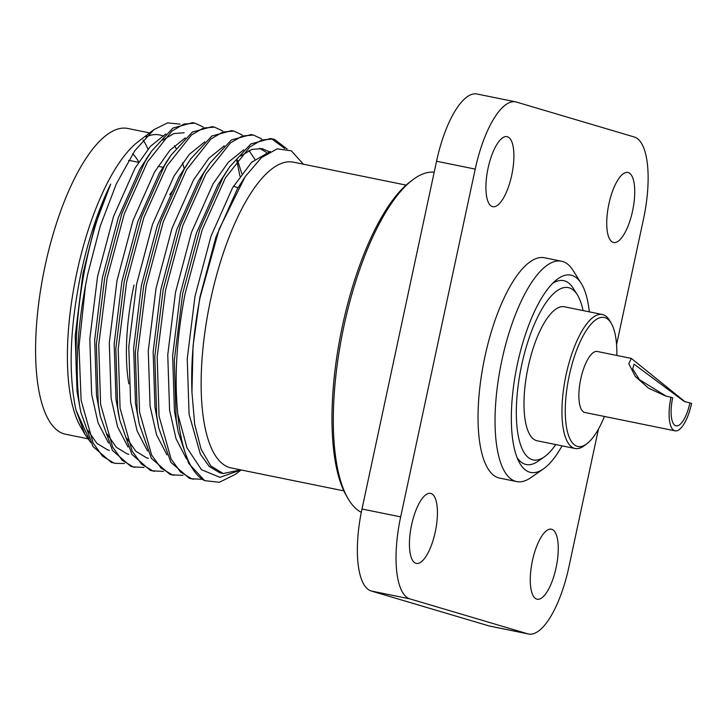 <?xml version="1.0" encoding="UTF-8"?>
<svg xmlns="http://www.w3.org/2000/svg" width="728" height="728" viewBox="0 0 728 728"><rect width="100%" height="100%" fill="white"/><g stroke="black" fill="none" stroke-linecap="round" stroke-linejoin="round"><path stroke-width="1.09" d="M347.72 498.061L346.164 495.331A171.881 59.15 -78.5 0 1 342.406 326.08A171.881 59.15 -78.5 0 1 409.964 181.909L412.458 180.007A174.429 60.024 101.5 0 0 343.898 326.299A174.429 60.024 101.5 0 0 347.72 498.061A174.429 60.024 101.5 0 0 361.297 512.366M434.197 172.172A174.429 60.024 101.5 0 0 412.458 180.007M616.834 355.464A65.829 22.65 101.5 0 0 611.42 323.614A65.829 22.65 101.5 0 0 569.269 375.521A65.829 22.65 101.5 0 0 586.986 443.652A65.829 22.65 101.5 0 0 604.413 416.462M586.986 443.652L584.484 445.554A68.368 23.533 -78.5 0 1 575.084 448.494A68.368 23.533 -78.5 0 1 566.093 374.793A68.368 23.533 -78.5 0 1 602.365 314.505A68.368 23.533 -78.5 0 1 609.864 320.893L611.42 323.614M632.568 210.993A35.745 12.303 -78.5 0 1 613.604 242.515A35.745 12.303 -78.5 0 1 608.899 203.977A35.745 12.303 -78.5 0 1 627.864 172.463A35.745 12.303 -78.5 0 1 632.568 210.993M511.739 175.175A35.745 12.303 -78.5 0 1 492.783 206.697A35.745 12.303 -78.5 0 1 488.079 168.159A35.745 12.303 -78.5 0 1 507.043 136.646A35.745 12.303 -78.5 0 1 511.739 175.175M435.271 531.895A35.745 12.303 -78.5 0 1 416.307 563.408A35.745 12.303 -78.5 0 1 411.602 524.879A35.745 12.303 -78.5 0 1 430.567 493.366A35.745 12.303 -78.5 0 1 435.271 531.895M556.092 567.713A35.745 12.303 -78.5 0 1 537.137 599.226A35.745 12.303 -78.5 0 1 532.432 560.697A35.745 12.303 -78.5 0 1 551.387 529.183A35.745 12.303 -78.5 0 1 556.092 567.713M575.084 448.494L537.137 440.768A68.368 23.533 -78.5 0 1 528.137 367.067A68.368 23.533 -78.5 0 1 564.409 306.779L602.365 314.505M562.052 445.845A100.673 34.644 -78.5 0 1 543.397 468.923L530.858 477.65A112.44 38.693 -78.5 0 1 516.653 481.572A112.44 38.693 -78.5 0 1 501.865 360.36A112.44 38.693 -78.5 0 1 561.506 261.216A112.44 38.693 -78.5 0 1 573.045 270.379L581.181 283.319A100.673 34.644 -78.5 0 1 589.325 311.857M516.653 481.572L499.663 478.114A112.44 38.693 -78.5 0 1 484.866 356.902A112.44 38.693 -78.5 0 1 544.517 257.757L561.506 261.216M543.397 468.923A100.673 34.644 -78.5 0 1 518.891 461.634A100.673 34.644 -78.5 0 1 517.444 363.891A100.673 34.644 -78.5 0 1 555.773 280.444A100.673 34.644 -78.5 0 1 581.181 283.319M555.783 444.562A87.933 30.267 -78.5 0 1 544.335 456.884L538.065 461.252A93.821 32.287 -78.5 0 1 517.126 457.703M544.335 456.884A87.933 30.267 -78.5 0 1 521.658 365.147A87.933 30.267 -78.5 0 1 577.331 294.767A87.933 30.267 -78.5 0 1 583.055 310.574M552.607 283.374A93.821 32.287 -78.5 0 1 573.264 288.297L577.331 294.767M128.847 383.82A124.989 43.016 -78.5 0 1 133.998 285.094M406.106 185.112L293.375 162.162A156.019 53.69 101.5 0 0 210.601 299.736A156.019 53.69 101.5 0 0 231.131 467.931L343.862 490.881M90.691 442.451L84.948 434.352L80.28 426.144A156.019 53.69 -78.5 0 1 76.868 272.518A156.019 53.69 -78.5 0 1 138.193 141.66L153.863 129.693L167.54 122.886L180.071 124.124M145.882 136.937A156.019 53.69 -78.5 0 1 159.641 134.944A156.019 53.69 -78.5 0 1 163.536 136.191M174.374 145.727A156.019 53.69 -78.5 0 1 176.04 148.285M182.491 162.899A156.019 53.69 -78.5 0 1 184.138 168.541M87.733 438.738L65.584 434.234A156.019 53.69 -78.5 0 1 45.054 266.039A156.019 53.69 -78.5 0 1 127.828 128.465L149.649 132.906M143.088 140.022A156.019 53.69 -78.5 0 1 147.984 149.185M84.948 434.352L75.949 410.064C68.168 373.018 69.861 327.373 81.026 273.146C88.297 239.567 98.171 209.873 110.647 184.075C99.317 209.455 90.409 239.294 83.938 273.582C75.093 322.741 73.637 366.703 79.58 405.46L80.772 412.048L92.947 446.473L111.348 462.435L115.552 463.372L124.452 463.472M115.561 463.372L113.705 462.917L102.639 456.265L93.157 443.115L81.117 400.318L78.988 346.619L85.513 285.54L87.733 274.156L100.2 226.199L116.325 183.92L134.762 150.796L153.863 129.693M303.367 164.2L291.318 150.814L277.15 148.849L261.379 157.703L245.099 176.758L219.173 229.102L200.127 297.343C193.53 331.049 190.8 362.699 191.946 392.283L194.658 424.133L201.074 449.176L210.811 465.975L223.232 473.528L240.64 469.869M203.103 126.927L194.958 123.168L183.947 124.042L171.935 131.067L147.466 161.944L124.288 213.841L107.107 278.096L98.726 344.954L100.6 404.286L112.64 447.083L122.122 460.233L133.197 466.885L143.944 467.44M194.958 123.159L192.592 122.677L172.9 128.073L151.588 151.16L145.109 161.461L121.922 213.368L104.741 277.614L96.36 344.471L98.235 403.803L100.255 416.016L112.44 450.441L130.831 466.402L135.044 467.34M287.114 149.031L274.565 139.448L272.909 139.03L261.889 139.912L249.877 146.929L225.416 177.814L202.229 229.711L185.048 293.966C176.613 337.883 174.192 377.877 177.796 413.941A174.602 60.087 -78.5 0 0 204.659 480.635L219.319 482.291L235.326 474.392L241.123 469.96M284.712 148.503L271.708 138.83M272.9 139.03L270.534 138.548L250.841 143.935L229.538 167.021L223.05 177.332L199.863 229.229L182.683 293.484L174.301 360.342L176.185 419.665L178.196 431.877L188.798 463.554L204.659 480.635M261.561 138.83L253.426 135.062L242.406 135.945L230.394 142.961L205.924 173.846L182.746 225.744L165.565 289.999L157.184 356.856L159.059 416.179L171.098 458.986L180.58 472.135L191.655 478.778L202.402 479.333M253.417 135.062L251.051 134.58L231.358 139.967L210.046 163.054L203.567 173.364L180.38 225.261L163.199 289.517L154.818 356.374L156.693 415.706L158.713 427.909L170.898 462.335L189.289 478.296L193.502 479.233M242.078 134.862L233.934 131.095L222.923 131.977L210.911 138.993L186.441 169.879L163.263 221.776L146.073 286.031L137.692 352.889L139.576 412.221L151.615 455.018L161.097 468.168L172.163 474.811L182.91 475.375M233.925 131.095L231.559 130.612L211.866 135.999L190.563 159.095L184.075 169.397L160.897 221.294L143.716 285.549L135.326 352.407L137.21 411.739L139.23 423.951L151.406 458.367L169.806 474.328L171.644 474.783M222.595 130.894L214.451 127.127L203.431 128.01L191.418 135.026L166.958 165.911L143.771 217.809L126.59 282.064L118.209 348.921L120.084 408.253L132.123 451.051L141.614 464.2L152.68 470.843L163.427 471.407M239.958 176.185L236.818 160.724M212.085 126.654L192.383 132.032L171.08 155.128L164.592 165.429L141.405 217.326L124.224 281.581L115.843 348.439L117.718 407.771L119.738 419.983L131.923 454.409L150.314 470.37L154.527 471.307M672.672 397.788A26.044 8.963 101.5 0 0 676.103 425.862A26.044 8.963 101.5 0 0 689.917 402.903L691.6 403.403A31.122 10.711 -78.5 0 1 675.093 430.839A31.122 10.711 -78.5 0 1 670.989 397.288L672.672 397.788M684.975 401.692L631.322 358.413L628.792 363.727L635.298 376.449L648.566 388.206L665.356 395.886L670.989 397.288M675.093 430.839L584.857 412.476A31.122 10.711 -78.5 0 1 580.762 378.924A31.122 10.711 -78.5 0 1 597.269 351.478L631.322 358.413M666.102 396.105L639.475 379.697L632.668 368.959L634.024 364.146L684.284 401.492L689.917 402.903M85.513 285.54A174.602 60.087 101.5 0 0 79.58 405.46M240.995 469.933L219.938 477.331L201.483 469.687L187.023 447.92L177.796 413.941M128.547 160.478A124.989 43.016 -78.5 0 1 130.994 160.77L138.548 162.308M169.724 194.658A124.989 43.016 -78.5 0 1 173.564 189.69M138.757 161.989L138.493 161.525A135.162 46.51 101.5 0 0 132.696 153.863M528.501 633.997L489.817 626.125A76.249 26.235 -78.5 0 1 489.052 625.934L371.253 591.009A76.249 26.235 -78.5 0 1 361.989 509.009L436.545 161.234A76.249 26.235 -78.5 0 1 476.995 94.003L515.679 101.875A76.249 26.235 101.5 0 0 475.22 169.105L400.664 516.88A76.249 26.235 101.5 0 0 409.937 598.889L527.727 633.806A76.249 26.235 101.5 0 0 528.501 633.997A76.249 26.235 101.5 0 0 568.95 566.766L598.471 429.038M616.561 344.672L643.506 218.992A76.249 26.235 101.5 0 0 634.243 136.991L516.443 102.066A76.249 26.235 101.5 0 0 515.679 101.875M75.949 410.064L89.043 439.057M165.811 133.916L150.405 146.374L135.099 167.995L113.532 216.48L97.561 276.513L89.808 338.966L91.646 394.394L98.089 422.877L108.527 443.024M185.303 137.883L169.888 150.341L154.582 171.963L133.015 220.448L117.044 280.471L109.3 342.934L111.129 398.362L117.572 426.845L128.019 446.992M241.796 173.646L237.446 159.914M204.786 141.851L189.38 154.309L174.074 175.93L152.498 224.415L136.536 284.439L128.783 346.901L130.621 402.329L137.064 430.812L147.502 450.951M254.855 159.341L249.031 150.578M224.269 145.809L208.863 158.276L193.557 179.898L171.99 228.383L156.019 288.406L148.266 350.869L150.105 406.297L156.547 434.78L166.985 454.918M266.412 152.425L259.641 148.275M243.762 149.777L228.346 162.235L213.04 183.866L191.473 232.35L175.503 292.374L167.758 354.836L169.588 410.264L176.03 438.747L186.477 458.886M270.297 151.451L251.624 162.262L232.532 187.824L210.956 236.318L194.995 296.341L187.242 358.804L189.08 414.232L200.4 454.217L209.3 466.512L219.683 472.727L222.349 473.318M110.647 184.075L94.786 226.126L82.947 273.537L75.193 335.99L77.032 391.418L80.772 412.048M87.77 430.266L96.897 443.352L107.635 449.913L109.364 450.341M184.166 132.733L173.919 133.561L162.744 140.122M148.831 155.355L139.967 168.987L118.4 217.472L102.43 277.495L94.686 339.958L96.515 395.386L100.255 416.016M107.262 434.234L116.38 447.32L127.118 453.881L128.856 454.308M168.314 159.323L159.459 172.955L137.883 221.439L121.922 281.463L114.169 343.925L116.007 399.354L118.837 415.078M126.745 438.201L135.872 451.287L146.61 457.848L148.339 458.276M190.563 159.095L178.942 176.922L157.375 225.407L141.405 285.431L133.652 347.893L135.49 403.321L139.23 423.951M210.046 163.054L198.426 180.89L176.858 229.375L160.888 289.398L153.144 351.861L154.973 407.289L158.713 427.909M269.096 151.679L262.107 148.603L251.861 149.431L240.695 155.992M229.538 167.021L217.918 184.857L196.342 233.342L180.38 293.366L172.627 355.828L174.465 411.256L178.196 431.877M245.099 176.758L237.401 188.816L215.834 237.31L199.863 297.333L193.047 346.009L191.946 392.283M361.989 509.009L400.664 516.88M475.22 169.105L436.545 161.234M409.937 598.889L371.253 591.009M489.052 625.934L527.727 633.806M214.442 127.127L212.076 126.645M174.019 475.275L171.653 474.793M163.463 167.385L158.04 166.275M143.98 163.418L143.425 163.299M238.02 187.769L233.488 186.204M221.412 473.155L223.232 473.528M146.155 159.141L151.588 151.16M165.638 163.108L171.08 155.128M117.854 410.51L119.738 419.983"/></g></svg>
